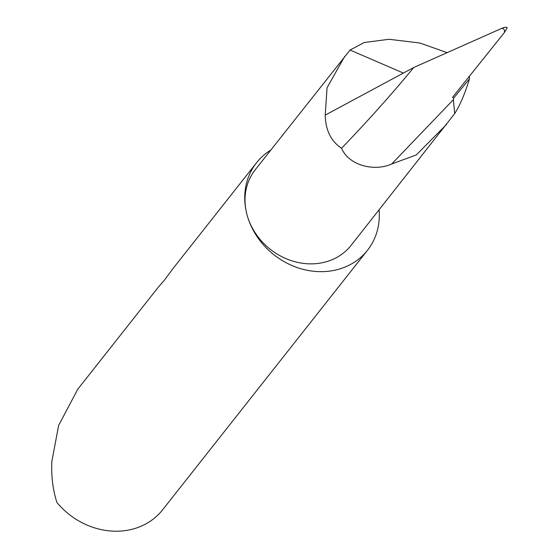 <?xml version="1.0" encoding="UTF-8"?>
<svg xmlns="http://www.w3.org/2000/svg" width="559" height="559" viewBox="0 0 559 559"><rect width="100%" height="100%" fill="white"/><g stroke="black" fill="none" stroke-linecap="round" stroke-linejoin="round"><path stroke-width="0.84" d="M256.56 162.718L172.983 268.593L164.395 280.157L157.89 287.717L77.799 389.176L58.625 425.434L51.854 461.42C51.155 476.198 52.846 489.901 56.927 502.513A70.658 61.497 38.3 0 0 162.599 509.829L367.48 250.278A70.658 61.497 -141.7 0 1 300.407 268.593A70.658 61.497 -141.7 0 1 246.91 214.321A70.658 61.497 -141.7 0 1 256.56 162.718A70.658 61.497 -141.7 0 1 270.703 150.154M379.079 209.918A70.658 61.497 -141.7 0 1 367.48 250.278M501.954 28.278L413.723 67.499L403.374 73.068L350.039 50.037L255.246 169.733A61.05 53.133 38.3 0 0 246.903 214.321A61.05 53.133 38.3 0 0 293.126 261.214A61.05 53.133 38.3 0 0 351.08 245.387L454.698 113.603C460.162 104.938 465.088 93.36 469.462 78.868L453.747 98L452.51 97.364L504.323 32.625C504.861 30.165 504.071 28.712 501.954 28.278C505.441 26.937 507.16 26.86 507.104 28.048L504.323 32.625M344.679 56.431L327.064 87.749L325.205 115.126C325.576 130.226 331.026 141.266 341.556 148.24C368.36 120.381 392.418 93.465 413.723 67.499M350.039 50.037L364.258 42.505L389.064 39.277L419.809 43.001L447.144 52.644M446.606 124.371L416.259 154.948L391.712 163.983L453.37 99.677L454.698 113.603M453.37 99.677L453.747 98M469.462 78.868A61.05 53.133 38.3 0 0 469.448 76.723M391.712 163.983C374.963 171.683 349.068 165.939 341.556 148.24M403.374 73.068L325.205 115.126"/></g></svg>
